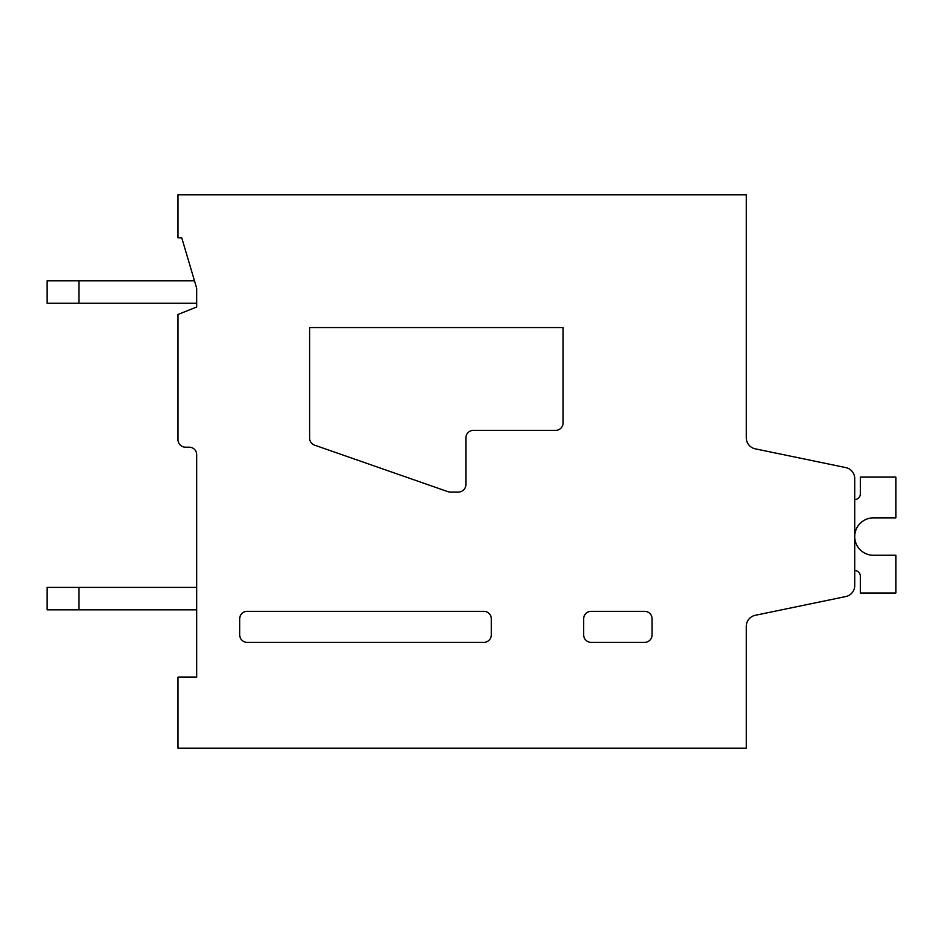 <?xml version="1.0" encoding="UTF-8"?>
<svg xmlns="http://www.w3.org/2000/svg" width="943" height="943" viewBox="0 0 943 943"><rect width="100%" height="100%" fill="white"/><g stroke="black" fill="none" stroke-linecap="round" stroke-linejoin="round"><path stroke-width="1.41" d="M483.842 642.36L247.172 642.36A7.485 7.485 0 0 1 239.699 634.887L239.699 618.808A7.485 7.485 0 0 1 247.172 611.335L483.842 611.335A7.485 7.485 0 0 1 491.315 618.808L491.315 634.887A7.485 7.485 0 0 1 483.842 642.36M196.698 288.299L196.698 306.994L178.003 314.467L178.003 439.721A7.485 7.485 0 0 0 185.488 447.194L189.225 447.194A7.485 7.485 0 0 1 196.698 454.679L196.698 677.133L178.003 677.133L178.003 748.164L746.302 748.164L746.302 626.282A11.222 11.222 0 0 1 755.237 615.308L845.777 596.554A11.222 11.222 0 0 0 854.723 585.568L854.723 478.572A11.222 11.222 0 0 0 845.777 467.587L755.249 448.833A11.222 11.222 0 0 1 746.302 437.847L746.302 194.836L178.003 194.836L178.003 237.825L181.751 237.825L196.698 288.299L196.698 303.257L78.929 303.257L78.929 280.825L194.482 280.825M755.237 615.308L845.777 596.554L755.237 615.308A11.222 11.222 0 0 0 746.302 626.282M854.723 570.574L854.723 585.568L854.723 570.574A5.611 5.611 0 0 1 860.334 576.185L860.334 593.006L895.85 593.006L895.85 555.25L874.185 555.25A18.707 18.707 0 0 1 854.723 536.944A18.707 18.707 0 0 1 873.418 517.86L895.85 517.86L895.85 477.111L860.334 477.111L860.334 493.932A5.611 5.611 0 0 1 854.723 499.542L854.723 478.572L854.723 499.542A5.611 5.611 0 0 0 860.334 493.932A5.611 5.611 0 0 1 854.723 499.542A5.611 5.611 0 0 0 860.334 493.932A5.611 5.611 0 0 1 854.723 499.542A5.611 5.611 0 0 0 860.334 493.932M755.249 448.833A11.222 11.222 0 0 1 746.302 437.847A11.222 11.222 0 0 0 755.249 448.833A11.222 11.222 0 0 1 746.302 437.847A11.222 11.222 0 0 0 755.249 448.833A11.222 11.222 0 0 1 746.302 437.847A11.222 11.222 0 0 0 755.249 448.833M746.302 370.552L746.302 437.847M652.085 618.808L652.085 634.887A7.485 7.485 0 0 1 644.599 642.36L591.143 642.36A7.485 7.485 0 0 1 583.658 634.887L583.658 618.808A7.485 7.485 0 0 1 591.143 611.335L644.599 611.335A7.485 7.485 0 0 1 652.085 618.808M465.889 484.584A7.485 7.485 0 0 1 458.416 492.057L450.341 492.057A7.497 7.497 0 0 1 447.866 491.645L314.62 445.167A7.473 7.473 0 0 1 309.61 438.106L309.61 327.563L563.101 327.563L563.101 422.9A7.485 7.485 0 0 1 555.627 430.373L473.374 430.373A7.485 7.485 0 0 0 465.889 437.847L465.889 484.584M78.929 587.406L78.929 609.838L47.15 609.838L47.15 587.406L196.698 587.406M78.929 609.838L196.698 609.838M78.929 303.257L47.15 303.257L47.15 280.825L78.929 280.825"/></g></svg>
